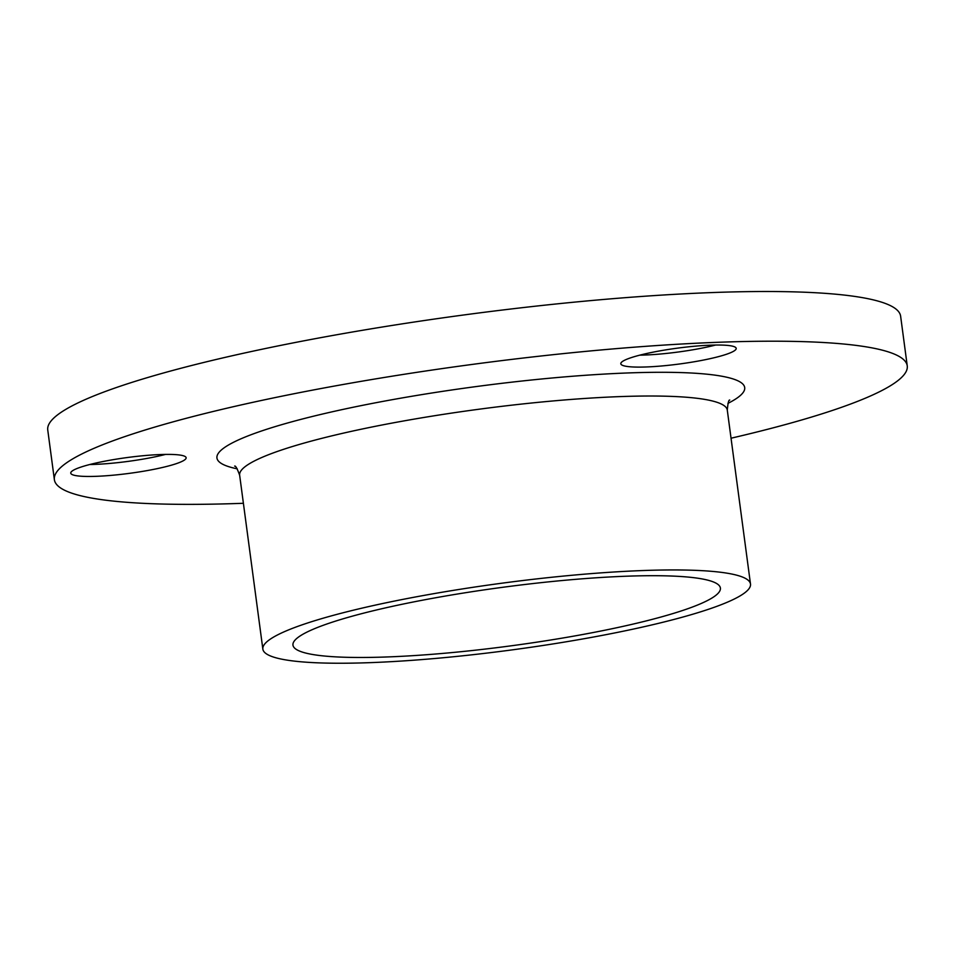 <?xml version="1.0" encoding="UTF-8"?>
<svg xmlns="http://www.w3.org/2000/svg" width="955" height="955" viewBox="0 0 955 955"><rect width="100%" height="100%" fill="white"/><g stroke="black" fill="none" stroke-linecap="round" stroke-linejoin="round"><path stroke-width="1.43" d="M176.257 463.676A58.207 7.986 172.4 0 0 186.141 457.732A58.207 7.986 172.4 0 0 144.826 455.571A58.207 7.986 172.4 0 0 80.626 467.186A58.207 7.986 172.4 0 0 70.754 473.131A58.207 7.986 172.4 0 0 112.057 475.292A58.207 7.986 172.4 0 0 176.257 463.676M726.325 354.317A58.207 7.986 172.4 0 0 736.198 348.372A58.207 7.986 172.4 0 0 694.894 346.199A58.207 7.986 172.4 0 0 630.682 357.815A58.207 7.986 172.4 0 0 620.81 363.76A58.207 7.986 172.4 0 0 662.125 365.932A58.207 7.986 172.4 0 0 726.325 354.317M243.394 503.285A430.216 58.983 -7.6 0 1 54.375 479.673A430.216 58.983 -7.6 0 1 127.349 435.743A430.216 58.983 -7.6 0 1 601.889 349.888A430.216 58.983 -7.6 0 1 907.25 365.884A430.216 58.983 -7.6 0 1 834.276 409.814A430.216 58.983 -7.6 0 1 731.041 438.214M54.375 479.673L47.75 429.977A430.216 58.983 -7.6 0 1 120.724 386.047A430.216 58.983 -7.6 0 1 595.263 300.192A430.216 58.983 -7.6 0 1 900.625 316.189L907.25 365.884M708.777 609.183A245.984 33.723 -7.6 0 1 437.45 658.27A245.984 33.723 -7.6 0 1 262.852 649.125A245.984 33.723 -7.6 0 1 304.573 623.997A245.984 33.723 -7.6 0 1 575.901 574.91A245.984 33.723 -7.6 0 1 750.499 584.054A245.984 33.723 -7.6 0 1 708.777 609.183M329.535 623.09A215.615 29.557 -7.6 0 1 567.354 580.055A215.615 29.557 -7.6 0 1 720.392 588.077A215.615 29.557 -7.6 0 1 683.816 610.09A215.615 29.557 -7.6 0 1 445.997 653.125A215.615 29.557 -7.6 0 1 292.958 645.103A215.615 29.557 -7.6 0 1 329.535 623.09M639.802 355.165A58.207 7.986 172.4 0 0 715.617 345.042M89.746 464.524A58.207 7.986 172.4 0 0 165.549 454.413M729.751 400.061C728.737 399.668 727.913 403.022 727.292 410.125A245.984 33.723 172.4 0 0 552.694 400.981A245.984 33.723 172.4 0 0 281.367 450.068A245.984 33.723 172.4 0 0 239.645 475.184C237.186 468.499 235.515 465.479 234.632 466.124M237.246 468.833A266.23 36.505 -7.6 0 1 262.088 430.8A266.23 36.505 -7.6 0 1 601.841 374.217A266.23 36.505 -7.6 0 1 727.937 403.368M262.852 649.125L239.645 475.184M750.499 584.054L727.292 410.125"/></g></svg>
